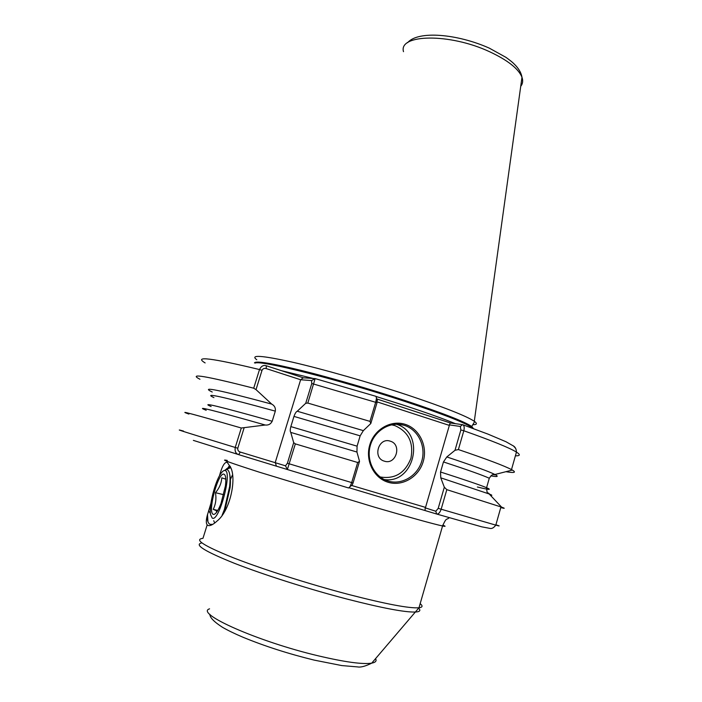 <?xml version="1.0" encoding="UTF-8"?>
<svg xmlns="http://www.w3.org/2000/svg" width="702" height="702" viewBox="0 0 702 702"><rect width="100%" height="100%" fill="white"/><g stroke="black" fill="none" stroke-linecap="round" stroke-linejoin="round"><path stroke-width="1.05" d="M219.463 475.833C222.016 466.286 224.605 461.793 227.255 462.364L230.853 467.751C236.6 479.817 229.923 510.898 217.181 520.937C212.803 524.938 209.617 526.377 207.634 525.254C206.028 524.017 205.888 520.823 207.204 515.672C207.116 520.41 208.038 523.288 209.977 524.297L212.715 524.403M388.18 482.283C373.754 478.088 365.022 460.459 369.796 444.857C374.359 429.194 391.093 419.673 405.256 424.377C419.489 428.852 427.816 446.174 423.236 461.495C418.866 476.877 402.536 486.705 388.18 482.283M404.51 425.421L403.422 425.096C389.979 421.323 374.631 430.545 370.41 445.217C366.014 459.828 373.885 476.333 387.232 480.765L388.101 481.046C401.886 485.301 417.585 475.859 421.788 461.074C426.193 446.358 418.19 429.712 404.51 425.421M384.354 461.161C372.271 457.976 378.527 436.934 390.268 441.172C402.237 444.41 396.095 465.277 384.354 461.161M472.797 424.71C476.816 424.71 477.448 423.657 474.684 421.56L474.298 421.288C466.391 416.023 444.296 407.318 408.02 395.165C369.735 382.493 323.069 369.199 292.532 362.197C261.697 355.379 249.772 354.563 256.765 359.749M232.45 474.973L230.212 479.94M207.204 515.672L210.925 503.334M199.947 379.264C187.732 372.938 205.651 375.921 253.703 388.206L259.512 369.55C261.126 366.216 263.32 364.926 266.111 365.698L303.29 377.799L315.145 378.615L307.809 403.062L369.972 421.375L375.728 402.097L376.5 398.078L375.939 396.34M376.807 398.955L450.403 422.973L462.627 424.684C464.189 425.386 464.584 427.413 463.82 430.756L458.388 449.552C486.934 459.257 504.633 465.944 511.504 469.603L512.346 470.059C516.532 472.569 514.399 473.113 505.931 471.7M307.809 403.062L305.73 403.29L297.262 411.24L363.355 430.633L370.805 423.525L369.972 421.375M212.25 392.023C199.342 385.916 219.156 389.943 271.709 404.098L256.011 389.628L253.703 388.206M293.971 416.4L290.847 426.597L357.081 446.165L360.161 435.845L293.971 416.4C295.059 413.39 296.156 411.662 297.262 411.24M211.118 406.519C199.254 401.544 219.612 406.449 272.192 421.244L275.316 411.135C222.683 396.683 202.22 392.181 213.917 397.622M290.768 432.406L293.69 442.655L295.331 443.883L357.695 462.504L359.521 461.328L356.949 452.044L290.768 432.406C290.04 431.616 290.066 429.677 290.847 426.597M188.908 414.066C176.053 409.556 193.524 414.198 241.304 428.009L265.242 425.017C213.145 410.214 193.471 405.3 206.204 410.275M295.331 443.883L287.372 469.524L238.496 454.58C235.74 453.589 234.661 451.211 235.24 447.464L241.304 428.009M490.382 495.252C492.576 495.612 492.269 495.226 489.461 494.076L440.768 477.834L444.322 487.206L446.814 489.654L441.154 509.248C439.996 512.557 438.531 514.162 436.767 514.057L349.148 487.776M244.042 428.088L237.776 448.227C237.557 450.175 238.382 451.447 240.26 452.053L285.503 465.821L287.372 469.524L348.613 487.978L350.061 486.565L351.684 482.607L357.695 462.504M363.355 430.633L360.161 435.845M271.709 404.098C274.535 405.624 275.737 407.967 275.316 411.135M357.081 446.165L356.949 452.044M272.192 421.244C270.744 424.113 268.427 425.368 265.242 425.017M376 396.34L315.163 378.606L311.574 380.572L300.64 379.756L266.207 368.576C264.347 368.015 262.952 368.585 262.039 370.279L256.011 389.628M458.388 449.552L454.993 450.307L446.823 456.941C472.981 465.654 489.013 471.516 494.928 474.499L495.436 474.771C498.841 476.64 497.314 477.009 490.865 475.851M489.461 494.076C487.557 491.488 487.135 495.322 486.583 487.706L489.276 478.246C483.151 475.412 467.883 469.971 443.462 461.934L440.54 472.007C465.04 479.878 480.387 485.117 486.583 487.706C492.172 490.119 489.101 489.882 477.378 486.995M446.814 489.654L501.605 507.142C505.361 508.511 505.08 508.66 500.763 507.59M443.462 461.934L446.823 456.941M440.768 477.834L440.54 472.007M351.623 485.459L425.535 507.397L449.35 425.403L377.22 401.921M359.521 461.328L353.053 483.002L352.114 485.117L350.061 486.565M376.904 399.21L377.027 402.694L370.805 423.525M425.535 507.397L425.184 507.836L435.819 511.258L438.206 508.353L444.322 487.206M454.993 450.307L460.872 429.957L460.345 426.447L449.28 424.877L449.35 425.403M305.73 403.29L311.776 383.494L311.574 380.572M276.298 465.768L275.254 462.442L300.64 379.756L303.29 377.799M285.503 465.821L287.39 463.267L293.69 442.655M436.609 514.013L435.819 511.258M425.07 510.24L425.184 507.836M460.345 426.447L462.451 424.64M449.28 424.877L450.403 422.973M266.321 365.768L266.207 368.576M238.689 454.633L240.26 452.053M210.416 513.478L208.564 510.766M230.107 466.189L226.413 468.989M207.502 514.25L207.915 521.656M228.966 466.295L227.896 468.129M216.549 510.837L216.435 512.495M217.383 511.144L213.241 509.354C215.76 504.194 216.497 498.639 215.453 492.69C219.314 488.223 221.428 483.274 221.771 477.843L225.807 479.176M213.206 514.329C207.265 512.206 218.383 471.27 224.061 474.227C225.781 475.096 226.228 478.983 225.421 485.881L220.998 503.509C217.918 511.319 215.321 514.926 213.206 514.329M212.206 518.041C218.831 522.955 232.687 471.604 225.061 470.551C223.938 470.226 222.569 471.182 220.963 473.429C215.058 481.309 208.845 505.809 210.565 514.619L212.206 518.041M223.982 470.594L226.834 469.48C229.747 470.516 230.686 476.228 229.642 486.591L224.386 509.485L222.139 515.18M230.826 467.681L225.596 469.612M214.724 523.043L213.706 520.682M229.3 467.69L230.414 466.576M224.622 511.407L230.098 487.653C230.642 482.063 230.519 477.632 229.712 474.368M225.79 478.843L225.202 478.694M223.719 494.708L215.453 492.69M224.271 511.995L223.534 511.819M217.804 510.451L213.241 509.354M380.098 476.956C394.849 479.361 405.124 473.13 410.916 458.274C413.829 442.585 408.485 431.704 394.875 425.605L391.523 424.807M209.573 608.836C194.428 613.223 257.871 641.628 318.436 655.87C344.919 662.091 362.671 664.522 371.709 663.153C375.596 662.425 376.877 660.924 375.552 658.643M520.726 86.32C522.788 83.792 523.201 80.774 521.981 77.264C518.532 68.735 507.757 60.24 489.663 51.764C449.622 32.968 398.297 34.056 403.492 51.676M442.769 525.114C445.902 526.351 445.831 526.64 442.558 525.973C433.871 524.113 411.1 517.822 374.227 507.09L259.538 472.244C229.703 462.662 218.945 458.722 227.272 460.433M418.699 608.292C420.954 610.538 419.84 611.784 415.365 612.039C404.756 612.363 381.853 608.011 346.656 598.973C308.59 589.048 263.61 574.719 234.512 563.337C205.195 551.553 194.147 544.787 201.386 543.032M473.455 428.597L471.744 426.483C464.329 421.516 442.339 412.952 405.756 400.781C371.999 389.68 331.449 377.904 301.763 370.542C271.42 363.18 255.66 360.635 254.457 362.908M472.709 428.325L471.191 427.097C463.487 422.113 441.576 413.618 405.466 401.614C339.943 379.914 260.196 359.845 255.221 363.083M455.396 423.666C443.129 418.655 426.114 412.583 404.334 405.431L376.263 396.533M313.329 378.492L281.081 370.577M207.178 524.85L202.975 538.329C193.708 539.39 203.773 545.858 233.187 557.721C262.478 569.217 309.091 584.09 348.411 594.41C385.951 604.08 409.477 608.537 418.989 607.765C422.604 607.327 422.999 605.958 420.173 603.65M377.027 402.694L311.776 383.494M262.039 370.279L259.512 369.55C211.337 357.967 193.217 355.756 205.133 362.934M513.399 445.875L515.628 448.385M238.548 454.589L193.366 440.382M287.39 463.267L353.053 483.002M183.512 431.063C170.349 427.439 187.592 432.906 235.24 447.464L237.776 448.227M515.4 455.817C520.217 455.958 520.568 454.712 516.453 452.097C509.74 447.929 492.199 440.812 463.82 430.756L460.872 429.957M438.206 508.353L495.796 525.131C500.333 526.368 500.368 526.263 495.893 524.798M396.437 424.236C425.789 432.757 414.724 484.126 384.336 479.571M398.043 424.254L403.422 425.096M449.262 517.681C446.191 520.542 446.77 516.663 442.558 525.973L418.989 607.765L371.709 663.153C365.373 666.286 360.644 667.541 357.511 666.9L341.76 665.566L314.171 660.108C288.346 653.773 264.654 646.165 243.094 637.284C234.749 633.739 227.878 630.405 222.473 627.29C214.022 621.84 209.819 617.514 209.872 614.311M489.399 48.192L505.966 57.362C513.136 62.592 513.346 63.224 515.812 65.681C519.322 69.577 521.375 73.438 521.981 77.264L474.298 421.288M471.016 427.702L474.684 421.56M226.711 462.232L226.992 461.337M287.372 469.524L348.613 487.978M511.504 469.603L516.453 452.097C516.321 449.254 515.408 447.262 513.706 446.13L505.958 441.725L488.065 434.152L462.627 424.684M494.928 474.499L512.346 470.059M489.154 493.954L501.605 507.142M436.767 514.057L481.73 526.833L490.242 528.448C492.058 528.764 493.91 527.658 495.796 525.131L500.956 506.914M489.276 478.246C493.032 472.788 492.979 475.263 495.436 474.771M489.32 48.148C457.581 33.942 418.067 30.291 407.625 42.682M377.378 400.5L376.5 398.078M229.642 486.591L230.098 487.653M224.386 509.485L225.623 508.625"/></g></svg>
